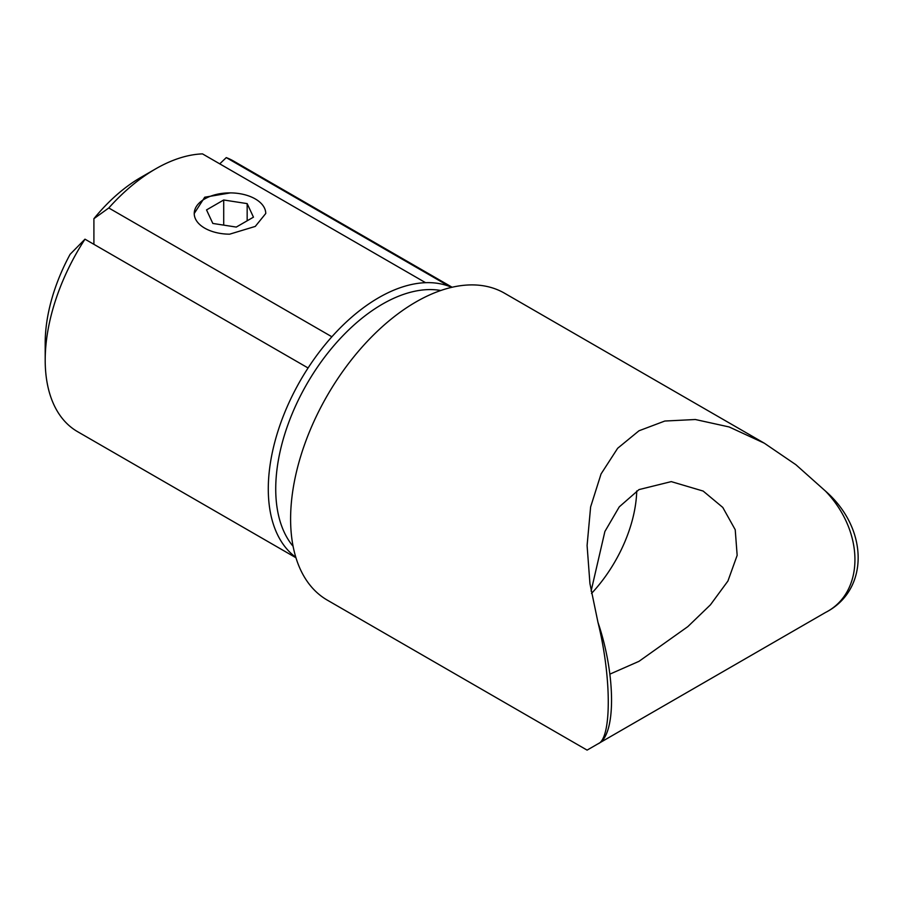 <?xml version="1.0" encoding="UTF-8"?>
<svg xmlns="http://www.w3.org/2000/svg" width="904" height="904" viewBox="0 0 904 904"><rect width="100%" height="100%" fill="white"/><g stroke="black" fill="none" stroke-linecap="round" stroke-linejoin="round"><path stroke-width="1.36" d="M194.236 213.502L204.711 197.219L230.362 192.891M440.802 290.489A150.911 87.134 120 0 0 382.437 304.128A150.911 87.134 120 0 0 288.591 422.88A150.911 87.134 120 0 0 293.099 546.31M331.87 336.774A156.177 90.163 -60 0 1 378.719 297.687A156.177 90.163 -60 0 1 425.569 282.681L202.485 153.883A156.177 90.163 120 0 0 155.635 168.878A156.177 90.163 120 0 0 155.624 168.89A156.177 90.163 120 0 0 108.785 207.976L331.87 336.774A156.177 90.163 120 0 0 308.072 367.973L84.987 239.176A156.177 90.163 120 0 0 45.2 360.154A156.177 90.163 120 0 0 77.541 431.649L295.947 557.745M295.811 557.293A156.177 90.163 -60 0 1 308.072 367.973M591.51 593.453A105.169 60.715 120 0 0 636.732 490.974M609.884 674.135L638.992 661.332L687.82 626.63L710.42 604.844L727.935 581.012L737.155 555.35L735.223 529.721L722.771 507.415L703.142 491.064L671.265 481.617L638.992 489.595L619.251 506.884L604.889 531.495L591.103 591.08M825.454 612.505L597.985 743.834C611.68 739.031 611.714 677.706 597.985 622.404L589.939 583.622L587.091 545.496L590.617 506.952L601.058 473.945L617.658 448.271L638.992 430.779L664.813 421.038L695.346 419.512L729.144 426.959L764.298 443.186L795.893 464.712L825.454 491.064C868.993 528.919 869.117 590.335 825.454 612.505C864.755 592.527 864.766 531.936 825.454 491.064M764.298 443.186L504.511 293.201A177.207 102.31 120 0 0 415.908 301.981A177.207 102.31 120 0 0 300.139 458.136A177.207 102.31 120 0 0 327.304 600.132L587.091 750.117L597.985 743.834C616.065 736.116 616.065 675.514 597.985 622.404M93.903 244.329L93.903 218.689A135.137 78.026 -60 0 1 140.753 177.466L155.635 168.878M265.753 213.502L255.278 226.418L229.627 234.181A35.753 20.645 0 0 1 195.456 218.881A35.753 20.645 0 0 1 204.711 198.936A35.753 20.645 0 0 1 255.278 198.936A35.753 20.645 0 0 1 264.533 208.191A35.753 20.645 0 0 1 265.753 213.513M140.753 177.466L155.624 168.89M108.785 207.976L93.903 218.689M452.124 287.246L233.718 161.149A156.177 90.163 120 0 0 226.271 157.601L449.367 286.41A156.177 90.163 -60 0 1 451.661 287.348M226.271 157.601L219.751 163.85M45.2 360.154L45.2 342.978A135.137 78.026 -60 0 1 70.116 254.295L84.987 239.176M425.569 282.681A156.177 90.163 -60 0 1 449.367 286.41M247.165 203.615L223.706 199.987L206.53 209.909L212.824 223.446L236.283 227.073L253.459 217.163L247.165 203.615L247.165 220.791M223.706 225.13L223.706 199.987"/></g></svg>
